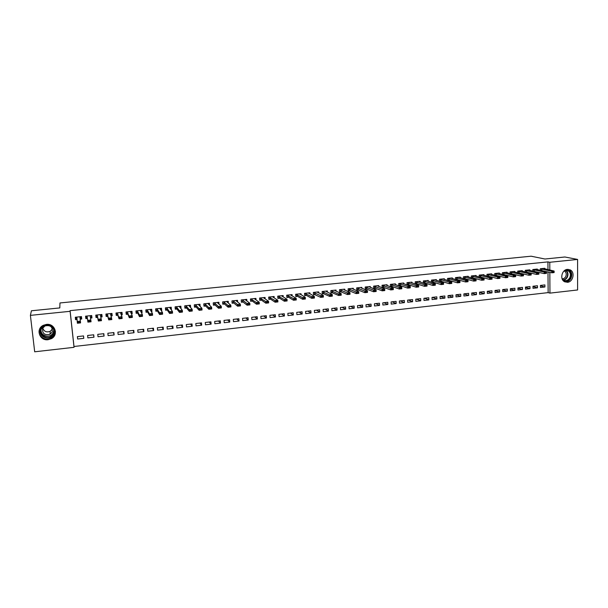 <?xml version="1.0" encoding="UTF-8"?>
<svg xmlns="http://www.w3.org/2000/svg" width="608" height="608" viewBox="0 0 608 608"><rect width="100%" height="100%" fill="white"/><g stroke="black" fill="none" stroke-linecap="round" stroke-linejoin="round"><path stroke-width="0.91" d="M46.368 324.414C54.819 323.144 58.953 334.879 51.429 338.641L48.116 339.705C39.505 341.065 35.408 328.875 43.335 325.303L46.368 324.414M567.424 269.374L570.22 269.906C575.297 272.224 573.108 281.99 567.454 282.302L564.399 281.641C559.573 279.11 561.898 269.656 567.424 269.374M547.983 269.656L547.937 261.888L70.087 310.642L73.994 346.492L548.135 292.623L549.959 293.117L549.837 272.346M73.994 346.492L74.039 347.32L34.686 351.796L30.4 315.37L70.11 311.311L74.039 347.32M30.4 315.37L31.411 310.779L59.812 307.922L59.964 302.959L531.126 256.204L544.92 259.008L564.893 256.994L577.592 259.434L577.6 289.97L549.959 293.117M93.966 337.204L93.716 334.803L87.613 335.479L87.864 337.881L93.966 337.204L93.564 334.818M90.752 317.589L91.36 317.528L91.534 315.56L91.952 317.954L91.702 315.537L85.568 316.175L85.827 318.6L87.37 318.432M91.952 317.954L90.554 318.098M114.122 334.955L113.886 332.576L107.859 333.237L108.102 335.631L114.122 334.955L113.453 332.622M111.006 315.461L111.56 315.408L111.477 313.477L112.206 315.826L111.963 313.424L105.914 314.055L106.157 316.456L107.73 316.297M112.206 315.826L111.104 315.94M134.018 332.743L133.798 330.372L127.847 331.033L128.075 333.404L134.018 332.743L133.091 330.448M131.358 311.828L132.202 313.72L131.966 311.334L125.993 311.957L126.228 314.351L127.824 314.184M132.202 313.72L131.381 313.812M153.664 330.554L153.452 328.198L147.577 328.852L147.797 331.208L153.664 330.554L152.479 328.305M151.08 310.194L151.932 311.653L151.719 309.274L145.821 309.89L146.042 312.269L147.66 312.102M151.932 311.653L151.4 311.706M173.06 328.396L172.854 326.055L167.056 326.694L167.268 329.042L173.06 328.396L171.623 326.192M170.544 308.393L171.418 309.601L171.213 307.245L165.391 307.853L165.596 310.217L167.238 310.042M192.204 326.26L192.014 323.935L186.291 324.566L186.489 326.899L192.204 326.26L190.532 324.102M190.646 307.572L190.456 305.239L184.71 305.832L184.908 308.188L186.572 308.013M211.113 324.155L210.93 321.845L205.276 322.468L205.466 324.786L211.113 324.155L209.198 322.035M209.616 305.262L209.456 303.255L203.779 303.848L203.969 306.181L205.656 306.006M229.778 322.08L229.611 319.778L224.033 320.393L224.208 322.704L229.778 322.08L227.643 319.998M228.357 303.073L228.22 301.294L222.619 301.88L222.794 304.205L224.504 304.023M248.224 320.028L248.056 317.741L242.546 318.349L242.714 320.636L248.224 320.028L245.852 317.984M246.863 300.96L246.757 299.364L241.216 299.942L241.384 302.252L243.109 302.07M266.433 317.999L266.281 315.727L260.84 316.327L260.992 318.607L266.433 317.999L263.849 315.993M265.149 298.908L265.058 297.456L259.586 298.026L259.745 300.322L261.493 300.139M284.422 315.993L284.278 313.736L278.905 314.328L279.049 316.593L284.422 315.993L281.626 314.024M283.214 296.902L283.13 295.572L277.727 296.134L277.879 298.414L279.642 298.232M302.191 314.017L302.054 311.767L296.742 312.352L296.879 314.61L302.191 314.017L299.182 312.086M301.059 294.948L300.983 293.71L295.648 294.264L295.784 296.529L297.57 296.347M319.74 312.064L319.618 309.829L314.374 310.407L314.496 312.649L319.74 312.064L316.54 310.164M318.683 293.026L318.622 291.87L313.356 292.418L313.477 294.675L315.278 294.485M337.083 310.133L336.969 307.906L331.786 308.484L331.907 310.711L337.083 310.133L333.678 308.271M336.102 291.141L336.042 290.046L330.843 290.594L330.957 292.836L332.774 292.646M354.221 308.226L354.114 306.014L348.992 306.576L349.098 308.796L354.221 308.226L350.626 306.402M353.309 289.286L353.256 288.253L348.118 288.792L348.224 291.019L350.056 290.829M371.154 306.341L371.055 304.137L365.993 304.699L366.092 306.903L371.154 306.341L367.369 304.547M370.31 287.462L370.264 286.482L365.188 287.014L365.286 289.226L367.133 289.036M387.881 304.471L387.79 302.29L382.789 302.845L382.88 305.034L387.881 304.471L383.914 302.716M387.114 285.661L387.076 284.726L382.052 285.251L382.143 287.455L384.013 287.265M404.411 302.632L404.335 300.458L399.395 301.006L399.471 303.187L404.411 302.632L400.269 300.907M403.712 283.89L403.682 282.994L398.719 283.51L398.802 285.707L400.68 285.509M420.759 300.816L420.683 298.65L415.796 299.189L415.872 301.355L420.759 300.816L416.434 299.121M420.128 282.142L420.098 281.284L415.196 281.793L415.272 283.974L417.164 283.776M436.909 299.014L436.84 296.864L432.014 297.396L432.083 299.554L436.909 299.014L432.417 297.358M436.339 280.417L436.316 279.589L431.467 280.098L431.536 282.264L433.443 282.066M452.869 297.236L452.816 295.1L448.043 295.625L448.104 297.768L452.869 297.236L448.218 295.61M452.375 278.715L452.352 277.917L447.564 278.418L447.617 280.569M449.54 280.372L447.64 280.577M468.654 295.48L468.601 293.352L463.881 293.877L468.654 295.48L463.934 296.005L463.881 293.877M468.221 277.035L468.198 276.268L463.463 276.762L463.516 278.814M465.447 278.7L463.752 278.882M484.249 293.74L484.211 291.627L479.545 292.144L479.59 294.264L484.249 293.74L479.545 292.258M483.884 275.371L483.869 274.634L479.188 275.12L479.226 277.081M481.179 277.05L479.682 277.21M499.677 292.022L499.639 289.925L495.026 290.434L495.064 292.539L499.677 292.022L495.034 290.632M499.366 273.737L499.358 273.015L494.73 273.501L494.76 275.378M496.721 275.416L495.421 275.553M514.923 290.328L514.892 288.238L510.34 288.739L510.37 290.837L514.923 290.328L510.34 289.013M514.68 272.118L514.664 271.419L510.089 271.898L510.12 273.699M512.096 273.805L510.986 273.919M530.001 288.648L529.978 286.566L525.472 287.067L525.494 289.15L530.001 288.648L525.479 287.409M529.811 270.522L529.811 269.838L525.282 270.309L525.304 272.042M527.288 272.202L526.368 272.3M544.912 286.991L544.897 284.916L540.436 285.41L540.459 287.485L544.912 286.991L540.444 285.821M544.783 268.941L544.776 268.28L540.307 268.744L540.314 270.416L540.77 270.37M542.313 270.628L541.576 270.704M548.135 292.623L547.998 271.928M537.32 269.724L537.312 269.055L532.813 269.526L532.828 271.229M534.82 271.411L533.991 271.502M537.48 287.82L537.457 285.737L532.98 286.231L532.996 288.314L537.48 287.82L532.98 286.611M522.264 271.312L522.257 270.628L517.712 271.1L517.735 272.87M519.711 273L518.7 273.106M522.485 289.484L522.462 287.402L517.925 287.896L517.955 289.993L522.485 289.484L517.932 288.207M507.042 272.924L507.034 272.217L502.428 272.696L502.459 274.535M504.427 274.603L503.226 274.732M507.323 291.171L507.292 289.074L502.702 289.583L502.74 291.688L507.323 291.171L502.71 289.818M491.644 274.55L491.636 273.82L486.978 274.307L487.016 276.23M488.969 276.23L487.57 276.382M491.986 292.881L491.948 290.768L487.312 291.285L487.35 293.398L491.986 292.881L487.312 291.445M476.072 276.199L476.056 275.447L471.344 275.941L471.39 277.94M473.336 277.871L471.74 278.038M476.474 294.606L476.429 292.486L471.74 293.003L471.785 295.131L476.474 294.606L471.74 293.079M460.317 277.871L460.302 277.088L455.536 277.59L455.59 279.688M457.52 279.536L455.719 279.726M460.78 296.354L460.727 294.226L455.985 294.751L456.038 296.886L460.78 296.354L456.046 294.743M444.38 279.558L444.357 278.753L439.538 279.254L439.607 281.42L441.514 281.215M444.912 298.125L444.851 295.982L440.048 296.506L440.116 298.657L444.912 298.125L440.336 296.476M428.26 281.276L428.23 280.432L423.358 280.942L423.426 283.123L425.326 282.918M428.853 299.911L428.784 297.753L423.928 298.292L424.004 300.451L428.853 299.911L424.452 298.232M411.943 283.009L411.912 282.135L406.98 282.652L407.064 284.84L408.948 284.643M412.612 301.72L412.536 299.554L407.618 300.094L407.702 302.267L412.612 301.72L408.378 300.01M395.436 284.772L395.405 283.86L390.412 284.377L390.503 286.581L392.373 286.383M396.173 303.552L396.089 301.37L391.119 301.918L391.202 304.106L396.173 303.552L392.114 301.811M378.738 286.558L378.693 285.6L373.646 286.125L373.745 288.344L375.6 288.146M379.544 305.406L379.445 303.21L374.414 303.764L374.513 305.961L379.544 305.406L375.668 303.628M361.836 288.367L361.79 287.364L356.676 287.896L356.782 290.122L358.621 289.932M362.71 307.276L362.611 305.072L357.519 305.634L357.618 307.846L362.71 307.276L359.016 305.467M344.728 290.206L344.675 289.15L339.507 289.689L339.621 291.924L341.445 291.734M345.678 309.176L345.564 306.956L340.412 307.526L340.526 309.746L345.678 309.176L342.175 307.329M327.416 292.076L327.362 290.958L322.126 291.506L322.248 293.755L324.056 293.565M328.442 311.091L328.32 308.864L323.106 309.442L323.228 311.676L328.442 311.091L325.136 309.214M309.898 293.983L309.829 292.782L304.532 293.337L304.661 295.602L306.455 295.412M310.992 313.036L310.863 310.794L305.588 311.38L305.718 313.622L310.992 313.036L307.884 311.121M292.159 295.921L292.083 294.637L286.718 295.192L286.862 297.472L288.633 297.282M293.33 315.005L293.193 312.748L287.85 313.34L287.994 315.598L293.33 315.005L290.434 313.052M274.208 297.897L274.117 296.506L268.69 297.076L268.842 299.364L270.59 299.182M275.454 316.996L275.302 314.724L269.899 315.324L270.051 317.596L275.454 316.996L272.764 315.005M256.036 299.926L255.93 298.406L250.435 298.976L250.595 301.279L252.328 301.097M257.351 319.01L257.199 316.73L251.72 317.33L251.879 319.618L257.351 319.01L254.881 316.988M237.637 302.009L237.515 300.329L231.944 300.907L232.089 302.761L232.986 302.662M233.837 303.042L232.119 303.225L231.944 300.907M239.028 321.047L238.86 318.759L233.32 319.367L233.487 321.662L239.028 321.047L236.778 318.987M219.017 304.16L218.872 302.275L213.233 302.86L213.416 305.186L215.11 305.011M220.476 323.114L220.301 320.811L214.685 321.427L214.867 323.737L220.476 323.114L218.447 321.016M200.161 306.402L199.986 304.243L194.279 304.836L194.469 307.177L196.141 307.002M201.689 325.204L201.499 322.886L195.814 323.517L196.004 325.842L201.689 325.204L199.895 323.061M180.173 307.466L181.062 308.59L180.865 306.234L175.081 306.842L175.279 309.198L176.936 309.024M182.658 327.324L182.461 324.991L176.7 325.63L176.905 327.97L182.658 327.324L181.108 325.143M160.846 309.305L161.705 310.62L161.492 308.256L155.633 308.864L155.853 311.235L157.48 311.068M161.705 310.62L161.31 310.665M163.392 329.475L163.18 327.127L157.35 327.765L157.563 330.121L163.392 329.475L162.078 327.248M141.254 311.038L142.097 312.687L141.877 310.3L135.941 310.924L136.169 313.31L137.773 313.135M142.097 312.687L141.421 312.755M143.876 331.641L143.655 329.285L137.742 329.939L137.97 332.302L143.876 331.641L142.819 329.376M121.38 312.497L122.238 314.769L122.003 312.375L115.991 313.006L116.227 315.4L117.808 315.233M122.238 314.769L121.273 314.868M124.108 333.845L123.872 331.474L117.884 332.135L118.127 334.514L124.108 333.845L123.302 331.535M100.913 316.525L101.49 316.464L101.536 314.518L102.114 316.882L101.863 314.473L95.775 315.111L96.026 317.528L97.584 317.361M102.114 316.882L100.86 317.019M104.074 336.08L103.831 333.686L97.766 334.354L98.017 336.748L104.074 336.08L103.542 333.716M80.53 318.66L81.16 318.592L80.955 316.654L81.457 316.608L81.723 319.025L81.464 316.601L75.293 317.247L75.559 319.679L77.041 319.519M81.723 319.025L80.18 319.192M83.79 338.337L83.532 335.928L77.391 336.612L77.649 339.021L83.79 338.337L83.524 335.935M70.087 310.642L70.11 311.311M547.937 261.888L549.776 262.276L577.592 259.434M549.822 270.066L549.776 262.276M76.661 319.071L76.038 319.132L75.825 317.194L75.384 317.247L75.559 319.679M86.062 316.122L86.268 318.06L86.002 316.13L85.568 316.183M96.231 315.066L96.436 316.996L95.775 315.119M106.339 314.009L106.537 315.932L105.914 314.062M77.467 336.604L77.649 339.021M554.154 272.126L553.014 271.989L554.154 272.126L554.108 272.566L551.836 272.81L540.314 270.317M553.014 272.247L551.836 272.81L551.828 271.274L540.307 268.812M543.324 268.432L554.101 271.031L551.828 271.274L553.014 271.989M554.154 271.867L554.101 271.031M532.828 271.198L533.3 271.153M546.539 272.931L545.391 272.794L546.539 272.931L546.508 273.372L544.221 273.615L532.828 271.1M545.399 273.053L544.221 273.615L544.213 272.072L532.813 269.595M535.868 269.207L546.501 271.837L544.213 272.072L545.391 272.794M546.539 272.673L546.501 271.837M525.304 271.989L525.776 271.943M538.886 273.744L537.73 273.608L538.886 273.744L538.863 274.185L536.568 274.428L525.304 271.882M537.73 273.866L536.568 274.428L536.552 272.886L525.282 270.378M528.375 269.99L538.855 272.642L536.552 272.886L537.73 273.608M538.886 273.486L538.855 272.642M565.083 270.195C569.947 269.899 571.718 272.452 570.395 277.871C568.153 281.337 565.562 282.006 562.628 279.87M562.134 278.852L563.472 280.136C566.048 281.261 568.176 280.432 569.84 277.643C570.988 274.641 570.41 272.346 568.123 270.758L564.156 270.887M564.125 270.91L564.46 271.069C566.246 272.316 566.686 274.109 565.797 276.45C564.938 278.054 563.707 278.844 562.119 278.814M564.969 281.937C567.576 282.097 569.597 280.858 571.026 278.213C572.447 274.474 571.733 271.624 568.875 269.656L568.161 269.352M40.774 328.89C44.194 320.91 57.813 326.496 53.785 334.164C50.426 342.099 36.761 336.627 40.774 328.89M53.314 333.868C56.02 328.829 49.362 323.091 44.164 326.048L41.268 328.989C38.509 334.164 45.494 339.88 50.624 336.703L53.314 333.868M52.417 328.928L50.259 331.284C46.611 332.629 44.11 331.588 42.75 328.16M42.72 328.229L44.969 325.934C50.441 324.839 52.828 326.876 52.136 332.044L50.016 334.271C44.498 335.502 42.066 333.488 42.72 328.229M39.254 330.114C37.65 336.3 45.79 341.559 51.444 338.048L54.743 334.552L55.45 331.39M52.714 333.518L53.314 333.009M53.375 332.948L53.762 332.546M517.727 272.787L518.214 272.734M531.187 274.565L530.024 274.428L531.187 274.565L531.179 275.006L528.861 275.249L517.727 272.673M530.024 274.687L528.861 275.249L528.846 273.699L517.712 271.16M520.828 270.773L531.164 273.456L528.846 273.699L530.024 274.428M531.179 274.307L531.164 273.456M510.12 273.585L510.614 273.532M513.251 271.571L523.427 274.276L523.442 275.827L521.117 276.07L510.112 273.471M522.272 275.508L523.442 275.386L522.272 275.249L521.117 276.07L521.094 274.52L510.089 271.951M522.272 275.249L521.094 274.52L523.427 274.276L523.435 275.128M523.442 275.827L523.442 275.386M502.459 274.39L502.968 274.337M505.62 272.361L515.645 275.097L515.668 276.648L513.327 276.898L502.459 274.269M514.474 276.336L515.645 276.214L514.474 276.078L513.327 276.898L513.304 275.34L502.428 272.749M514.474 276.078L513.304 275.34L515.645 275.097L515.645 275.948M515.668 276.648L515.645 276.214M494.76 275.196L495.277 275.143M497.952 273.159L507.817 275.926L507.84 277.484L505.484 277.734L494.752 275.074M506.631 277.172L507.809 277.043L506.631 276.906L505.484 277.734L505.461 276.169L494.73 273.547M506.631 276.906L505.461 276.169L507.817 275.926L507.809 276.784M507.84 277.484L507.809 277.043M487.008 276.009L487.54 275.956M490.246 273.965L499.951 276.754L499.974 278.32L497.602 278.57L487.008 275.888M498.742 278.008L499.928 277.879L498.742 277.742L497.602 278.57L497.58 277.005L486.978 274.352M498.742 277.742L497.58 277.005L499.951 276.754L499.928 277.62M499.974 278.32L499.928 277.879M479.218 276.83L479.758 276.769M482.486 274.778L492.032 277.59L492.062 279.163L489.676 279.414L479.218 276.701M490.808 278.852L492.001 278.722L490.8 278.586L489.676 279.414L489.645 277.841L479.188 275.166M490.8 278.586L489.645 277.841L492.032 277.59L491.994 278.456M492.062 279.163L492.001 278.722M471.39 277.651L471.937 277.59M474.681 275.591L484.067 278.434L484.097 280.007L481.703 280.258L471.382 277.514M482.828 279.695L484.029 279.566L482.82 279.429L481.703 280.258L481.665 278.684L471.352 275.979M482.82 279.429L481.665 278.684L484.067 278.434L484.021 279.308M484.097 280.007L484.029 279.566M463.509 278.479L464.064 278.418M466.838 276.404L476.056 279.277L476.087 280.858L473.678 281.116L463.501 278.342M474.795 280.546L476.003 280.417L474.795 280.28L473.678 281.116L473.64 279.536L463.463 276.8M474.795 280.28L473.64 279.536L476.056 279.277L475.996 280.159M476.087 280.858L476.003 280.417M455.582 279.308L456.152 279.247M458.949 277.233L467.993 280.136L468.031 281.717L465.606 281.975L455.574 279.171M466.724 281.405L467.932 281.276L466.716 281.139L465.606 281.975L465.568 280.387L455.536 277.62M466.716 281.139L465.568 280.387L467.993 280.136L467.932 281.01M468.031 281.717L467.932 281.276M447.61 280.144L448.187 280.083M451.007 278.061L459.891 280.987L459.929 282.576L457.49 282.834L447.602 279.999M458.599 282.264L459.815 282.135L458.592 281.998L457.49 282.834L457.444 281.246L447.564 278.449M458.592 281.998L457.444 281.246L459.891 280.987L459.808 281.869M459.929 282.576L459.815 282.135M439.592 280.987L440.184 280.926M443.027 278.89L451.736 281.854L451.774 283.442L449.32 283.7L439.584 280.835M450.422 283.13L451.653 283.001L450.414 282.872L449.32 283.7L449.282 282.112L439.538 279.285M450.414 282.872L449.282 282.112L451.736 281.854L451.645 282.735M451.774 283.442L451.653 283.001M431.528 281.831L432.128 281.77M434.994 279.726L443.528 282.72L443.574 284.316L441.104 284.574L431.52 281.679M442.198 284.004L443.437 283.875L442.191 283.738L441.104 284.574L441.058 282.978L431.475 280.121M442.191 283.738L441.058 282.978L443.528 282.72L443.43 283.609M443.574 284.316L443.437 283.875M423.411 282.682L424.027 282.621M426.922 280.569L435.275 283.594L435.328 285.19L432.843 285.456L423.411 282.522M433.93 284.886L435.176 284.749L433.922 284.62L432.843 285.456L432.79 283.852L423.358 280.964M433.922 284.62L432.79 283.852L435.275 283.594L435.161 284.483M435.328 285.19L435.176 284.749M415.256 283.541L415.88 283.472M418.798 281.42L426.976 284.468L427.029 286.072L424.528 286.338L415.249 283.374M425.608 285.768L426.862 285.638L425.6 285.502L424.528 286.338L424.475 284.734L415.196 281.808M425.6 285.502L424.475 284.734L426.976 284.468L426.846 285.365M427.029 286.072L426.862 285.638M407.041 284.4L407.679 284.331M410.628 282.272L418.623 285.35L418.676 286.961L416.161 287.227L407.041 284.232M417.232 286.657L418.494 286.52L417.225 286.391L416.161 287.227L416.108 285.616L406.98 282.659M417.225 286.391L416.108 285.616L418.623 285.35L418.486 286.254M418.676 286.961L418.494 286.52M398.787 285.266L399.433 285.198M402.405 283.13L410.218 286.239L410.278 287.85L407.748 288.124L398.78 285.091M408.812 287.546L410.081 287.417L408.804 287.28L407.748 288.124L407.687 286.505L398.719 283.518M408.804 287.28L407.687 286.505L410.218 286.239L410.073 287.143M410.278 287.85L410.081 287.417M390.48 286.14L391.142 286.072M394.136 283.989L401.766 287.136L401.827 288.754L399.281 289.02L390.473 285.958M400.338 288.45L401.614 288.314L400.33 288.177L399.281 289.02L399.22 287.402L390.412 284.377M400.33 288.177L399.22 287.402L401.766 287.136L401.607 288.04M401.827 288.754L401.614 288.314M382.128 287.014L382.797 286.946M385.822 284.856L393.262 288.032L393.323 289.651L390.762 289.925L382.12 286.832M391.818 289.355L393.095 289.218L391.803 289.081L390.762 289.925L390.701 288.306L382.075 285.251M391.803 289.081L390.701 288.306L393.262 288.032L393.087 288.944M393.323 289.651L393.095 289.218M373.722 287.896L374.406 287.827M377.454 285.73L384.704 288.937L384.773 290.563L382.196 290.837L373.722 287.706M383.238 290.267L384.53 290.13L383.23 289.993L382.196 290.837L382.128 289.21L373.684 286.125M383.23 289.993L382.128 289.21L384.704 288.937L384.514 289.856M384.773 290.563L384.53 290.13M365.264 288.785L365.963 288.709M369.033 286.611L376.094 289.849L376.17 291.475L373.57 291.756L365.256 288.587M374.612 291.179L375.904 291.042L374.596 290.905L373.57 291.756L373.502 290.122L365.248 287.006M374.596 290.905L373.502 290.122L376.094 289.849L375.896 290.768M376.17 291.475L375.904 291.042M356.759 289.674L357.474 289.606M360.567 287.493L367.437 290.761L367.506 292.402L364.899 292.676L356.752 289.476M365.925 292.098L367.232 291.962L365.917 291.825L364.899 292.676L364.823 291.042L356.759 287.888M365.917 291.825L364.823 291.042L367.437 290.761L367.217 291.688M367.506 292.402L367.232 291.962M348.202 290.571L348.924 290.502M352.047 288.382L358.72 291.68L358.796 293.322L356.174 293.603L348.194 290.373M357.192 293.026L358.507 292.889L357.177 292.752L356.174 293.603L356.09 291.962L348.217 288.777M357.177 292.752L356.09 291.962L358.72 291.68L358.492 292.615M358.796 293.322L358.507 292.889M339.598 291.475L340.328 291.399M343.482 289.271L349.95 292.608L350.033 294.257L347.388 294.538L339.583 291.27M348.399 293.96L349.722 293.824L348.384 293.687L347.388 294.538L347.305 292.889L339.621 289.674M348.384 293.687L347.305 292.889L349.95 292.608L349.706 293.542M350.033 294.257L349.722 293.824M340.875 294.485L339.553 294.903L340.883 294.758L341.126 293.542L341.21 295.192L338.55 295.473L338.466 293.824L341.126 293.542L334.886 290.556M330.934 292.387L331.679 292.311M339.553 294.903L338.55 295.473L330.95 292.182M339.545 294.622L330.98 290.578M341.21 295.192L340.883 294.758M331.983 295.427L330.653 295.845L331.998 295.701L332.249 294.485L332.333 296.134L329.665 296.423L329.574 294.766L332.249 294.485L326.222 291.483M322.217 293.299L322.985 293.223M330.653 295.845L329.665 296.423L322.21 293.094M330.646 295.564L322.286 291.483M332.333 296.134L331.998 295.701M317.482 291.984L317.505 292.418M313.454 294.219L314.23 294.143M317.46 291.992L323.312 295.427L323.403 297.084L320.712 297.373L313.447 294.021M321.7 296.795L323.03 296.377L321.685 296.514L320.712 297.373L320.621 295.708L313.53 292.395M321.685 296.514L320.621 295.708L323.312 295.427L323.03 296.377M323.403 297.084L323.046 296.651M308.712 292.904L308.742 293.352M304.631 295.146L305.421 295.062M308.682 292.904L314.328 296.377L314.42 298.042L311.714 298.33L306.098 295.214L304.623 294.948M312.687 297.753L314.032 297.327L312.672 297.472L311.714 298.33L311.615 296.666L304.73 293.314M312.672 297.472L311.615 296.666L314.328 296.377L314.032 297.327M314.42 298.042L314.047 297.608M299.888 293.824L299.919 294.302M295.762 296.081L296.56 295.997M299.85 293.824L305.277 297.335L305.376 298.999L302.655 299.296L297.198 296.134L295.746 295.891M303.62 298.71L304.973 298.292L303.605 298.437L302.655 299.296L302.556 297.624L295.876 294.242M303.605 298.437L302.556 297.624L305.277 297.335L304.973 298.292M305.376 298.999L304.988 298.566M291.012 294.743L291.042 295.26M286.832 297.016L287.645 296.932M290.966 294.751L290.882 295.169L296.18 298.292L296.278 299.972L293.535 300.261L288.306 297.084L286.824 296.841M294.5 299.683L295.853 299.258L294.477 299.402L293.535 300.261L293.436 298.589L286.961 295.169M294.477 299.402L293.436 298.589L296.18 298.292L295.853 299.258M296.278 299.972L295.868 299.539M282.082 295.678L282.112 296.225M277.848 297.958L278.677 297.867M282.021 295.686L281.922 296.104L287.014 299.265L287.12 300.945L284.362 301.234L279.323 298.026L277.841 297.798M285.319 300.656L286.68 300.23L285.296 300.375L284.362 301.234L284.255 299.554L278 296.104M285.296 300.375L284.255 299.554L287.014 299.265L286.68 300.23M287.12 300.945L286.695 300.512M273.091 296.613L273.129 297.198M268.812 298.908L269.648 298.817M273.03 296.62L272.901 297.046L277.795 300.238L277.909 301.925L275.135 302.214L270.286 298.976L268.797 298.764M276.078 301.636L277.446 301.211L276.055 301.355L275.135 302.214L275.021 300.534L268.979 297.046M276.055 301.355L275.021 300.534L277.795 300.238L277.446 301.211M277.909 301.925L277.461 301.492M264.047 297.563L264.092 298.178M259.715 299.858L260.566 299.767M263.978 297.57L263.819 297.996L268.523 301.218L268.637 302.906L265.84 303.202L261.159 299.911L259.707 299.744M266.775 302.624L268.158 302.191L266.76 302.343L265.84 303.202L265.726 301.515L259.897 297.988M266.76 302.343L265.726 301.515L268.523 301.218L268.158 302.191M268.637 302.906L268.174 302.472M254.95 298.505L254.995 299.174M250.564 300.823L251.431 300.732M254.866 298.52L254.684 298.946L259.19 302.206L259.304 303.901L256.492 304.198L252.008 300.869L250.557 300.74M257.42 303.62L258.803 303.187L257.397 303.331L256.492 304.198L256.378 302.503L250.77 298.946M257.397 303.331L256.378 302.503L259.19 302.206L258.803 303.187M259.304 303.901L258.826 303.468M245.792 299.463L245.845 300.177M241.353 301.788L242.235 301.697M245.7 299.47L245.495 299.904L249.789 303.202L249.911 304.897L247.084 305.201L242.843 301.857L241.346 301.743M247.996 304.616L249.394 304.182L247.98 304.334L247.084 305.201L246.962 303.498L242.721 300.192L241.574 299.904M247.98 304.334L246.962 303.498L249.789 303.202L249.394 304.182M249.911 304.897L249.417 304.464M236.58 300.42L236.641 301.188M232.081 302.754L233.578 302.83L237.614 306.204L237.485 304.502L233.457 301.165L232.324 300.869M239.924 305.186L238.518 305.619L239.947 305.474L240.335 304.198L240.456 305.9L237.614 306.204L238.518 305.619M236.482 300.436L236.246 300.869L240.335 304.198L237.485 304.502L238.496 305.338M240.456 305.9L239.947 305.474M227.308 301.393L227.377 302.222M222.756 303.696L223.676 303.643M222.657 301.88L222.794 303.734L224.261 303.81L228.084 307.215L227.954 305.505L224.132 302.138L223.022 301.842M230.394 306.196L228.98 306.637L230.417 306.485L230.82 305.201L230.949 306.911L228.084 307.215L228.98 306.637M227.202 301.401L226.936 301.842L230.82 305.201L227.954 305.505L228.958 306.348M230.949 306.911L230.417 306.485M217.983 302.366L218.052 303.263M213.37 304.646L214.305 304.623M213.294 302.852L213.438 304.714L214.882 304.798L218.492 308.241L218.356 306.523L214.753 303.118L213.659 302.814M220.795 307.215L219.374 307.656L220.818 307.504L221.244 306.219L221.373 307.929L218.492 308.241L219.374 307.656M217.862 302.374L217.573 302.822L221.244 306.219L218.356 306.523L219.351 307.367M221.373 307.929L220.818 307.504M208.597 303.346L208.673 304.327M203.923 305.596L204.873 305.611M203.878 303.833L204.03 305.702L205.443 305.786L208.833 309.267L208.696 307.542L205.306 304.106L204.235 303.795M211.143 308.241L209.714 308.682L211.166 308.522L211.607 307.238L211.736 308.955L208.833 309.267L209.714 308.682M208.468 303.354L208.149 303.81L211.607 307.238L208.696 307.542L209.692 308.393M211.736 308.955L211.166 308.522M199.15 304.327L199.234 305.414M194.416 306.538L195.388 306.607M194.4 304.821L194.56 306.698L195.943 306.782L199.12 310.293L198.976 308.568L195.806 305.094L194.75 304.79M201.423 309.267L199.986 309.715L201.446 309.556L201.902 308.264L202.038 309.989L199.12 310.293L199.986 309.715M199.006 304.342L198.664 304.798L201.902 308.264L198.976 308.568L199.964 309.426M202.038 309.989L201.446 309.556M189.643 305.322L189.742 306.516M184.847 307.481L185.843 307.61M184.87 305.816L185.022 307.694L186.382 307.785L189.339 311.334L189.194 309.601L186.246 306.098L185.204 305.786M191.642 310.308L190.198 310.749L191.664 310.597L192.136 309.29L192.28 311.022L189.339 311.334L190.198 310.749M189.491 305.338L189.118 305.794L192.136 309.29L189.194 309.601L190.167 310.46M192.28 311.022L191.664 310.597M180.074 306.318L180.188 307.656M175.218 308.416L176.229 308.621M175.271 306.82L175.431 308.704L176.761 308.796L179.497 312.383L179.345 310.642L176.616 307.101L175.606 306.782M181.8 311.349L180.34 311.798L181.822 311.638L182.309 310.331L182.453 312.071L179.497 312.383L180.34 311.798M179.915 306.333L179.512 306.797L182.309 310.331L179.345 310.642L180.318 311.509M182.453 312.071L181.822 311.638M170.445 307.321L170.582 308.826M165.52 309.335L166.562 309.632M165.612 307.823L165.779 309.715L167.086 309.814L169.586 313.439L169.434 311.691L166.934 308.112L165.938 307.792M166.873 308.074L167.002 309.768L166.873 308.074M171.889 312.398L170.422 312.846L171.912 312.694L172.414 311.38L172.566 313.12L169.586 313.439L170.422 312.846M170.278 307.336L169.845 307.808L172.414 311.38L169.434 311.691L170.392 312.558M172.566 313.12L171.912 312.694M160.755 308.332L160.915 310.05M155.762 310.24L156.826 310.658M155.891 308.841L156.058 310.734L157.335 310.84L159.615 314.496L159.456 312.748L157.183 309.13L156.21 308.803M161.91 313.454L160.436 313.91L161.941 313.751L162.458 312.428L162.61 314.176L159.615 314.496L160.436 313.91M160.58 308.355L160.117 308.826L162.458 312.428L159.456 312.748L160.406 313.614M162.61 314.176L161.941 313.751M151.004 309.35L151.134 311.25M145.935 311.114L146.285 311.76L147.03 311.684M146.11 309.86L146.285 311.76L147.531 311.866L149.576 315.56L149.408 313.812L147.372 310.156L146.422 309.829M151.871 314.526L150.381 314.974L151.894 314.815L152.433 313.492L152.593 315.24L149.576 315.56L150.381 314.974M150.814 309.373L150.32 309.844L152.433 313.492L149.408 313.812L150.358 314.686M152.593 315.24L151.894 314.815M141.193 310.376L141.193 312.299M136.032 311.942L136.443 312.793L137.172 312.717M136.26 310.886L136.443 312.793L137.659 312.9L139.468 316.639L139.3 314.876L137.499 311.182L136.564 310.855M137.438 311.144L137.59 312.862L137.438 311.144M141.763 315.598L140.266 316.046L141.786 315.886L142.34 314.556L142.508 316.312L139.468 316.639L140.266 316.046M140.995 310.392L140.471 310.878L142.34 314.556L139.3 314.876L140.243 315.757M142.508 316.312L141.786 315.886M131.313 311.402L131.176 313.348M126.069 312.679L126.54 313.834L127.254 313.758M126.35 311.919L126.54 313.834L127.726 313.948L129.291 317.718L127.558 312.223L126.654 311.889M127.665 313.903L127.498 312.178L127.657 313.903M131.586 316.677L130.082 317.133L131.617 316.966L132.179 315.628L132.354 317.391L129.291 317.718L130.082 317.133M131.1 311.425L130.545 311.912L132.179 315.628L129.124 315.955L130.051 316.836M132.354 317.391L131.617 316.966M121.372 312.444L121.562 314.359L121.098 314.404M116.014 313.242L116.569 314.883L117.268 314.807M116.379 312.96L116.569 314.883L117.724 314.997L119.054 318.805L117.557 313.264L116.668 312.93M117.496 313.226L117.663 314.952L117.496 313.226M121.342 317.756L119.829 318.22L121.372 318.052L121.957 316.715L122.132 318.478L119.054 318.805L119.829 318.22M121.152 312.466L120.566 312.953L121.957 316.715L118.879 317.034L119.799 317.923M121.562 314.359L121.091 314.366M122.132 318.478L121.372 318.052M111.135 313.508L110.519 314.002L111.842 319.572L108.741 319.899L107.662 316.054L106.537 315.932L107.213 315.864M109.508 319.314L111.028 318.85L109.478 319.018L108.741 319.899L107.487 314.321L106.62 313.979M111.56 315.408L110.968 315.491M109.478 319.018L108.558 318.128L111.659 317.802L111.028 318.85M111.842 319.572L111.059 319.147M101.05 314.556L100.404 315.058L101.483 320.674L98.359 321.009L97.531 317.118L96.436 316.996L97.098 316.92M99.119 320.416L100.647 319.952L99.089 320.12L98.359 321.009L97.356 315.377L96.512 315.035M101.49 316.464L100.768 316.631M99.089 320.12L98.177 319.223L101.3 318.896L100.647 319.952M101.483 320.674L100.677 320.249M90.904 315.62L90.22 316.122L91.056 321.784L87.909 322.118L87.339 318.189L86.268 318.06L86.914 317.992M88.654 321.526L90.197 321.062L88.624 321.229L87.909 322.118L87.149 316.441L86.336 316.092M91.36 317.528L90.493 317.771M88.624 321.229L87.727 320.332L90.866 319.998L90.197 321.062M91.056 321.784L90.227 321.358M80.689 316.684L79.975 317.194L80.552 322.901L77.391 323.236L76.882 317.513L77.018 319.215L76.038 319.132M76.828 317.467L76.091 317.163M79.678 322.179L78.09 322.346L79.709 322.476L80.362 321.108L77.201 321.442L78.09 322.346M81.16 318.592L80.157 318.942L80.552 322.901L79.709 322.476M77.391 323.236L78.128 322.643M541.492 268.949L541.5 270.454M541.66 268.972L541.675 270.476M534.006 269.732L534.022 271.236M534.174 269.754L534.189 271.267M526.482 270.514L526.498 272.027M526.65 270.545L526.665 272.057M565.858 270.324C567.994 271.951 568.503 274.2 567.393 277.081C566.466 278.852 565.128 279.847 563.38 280.075M563.076 279.862C564.802 279.672 566.116 278.7 567.028 276.952C568.115 274.132 567.598 271.943 565.478 270.385M53.876 331.231L53.375 332.872L50.707 335.684C45.106 337.463 41.823 335.639 40.85 330.197M41.23 329.072C39.262 335.76 50.517 339.127 53.185 332.698L53.724 330.06M518.913 271.305L518.928 272.817M519.08 271.335L519.095 272.848M511.298 272.103L511.32 273.623M511.465 272.126L511.488 273.646M503.644 272.901L503.667 274.421M503.804 272.931L503.834 274.451M495.946 273.706L495.968 275.234M496.105 273.729L496.136 275.264M488.201 274.512L488.232 276.047M488.361 274.542L488.391 276.078M480.411 275.325L480.449 276.86M480.571 275.356L480.609 276.891M472.583 276.146L472.614 277.681M472.743 276.169L472.773 277.712M464.702 276.967L464.74 278.51M464.862 276.997L464.9 278.54M456.783 277.795L456.821 279.338M456.935 277.826L456.973 279.376M448.81 278.624L448.856 280.182M448.962 278.654L449.008 280.212M440.8 279.46L440.846 281.018M440.944 279.49L440.99 281.048M432.736 280.303L432.782 281.869M432.881 280.334L432.934 281.899M424.627 281.147L424.673 282.72M424.772 281.185L424.825 282.75M416.465 282.006L416.518 283.571M416.609 282.036L416.662 283.609M408.264 282.857L408.318 284.438M408.401 282.895L408.462 284.468M400.011 283.723L400.072 285.304M400.148 283.754L400.208 285.334M391.704 284.59L391.765 286.17M391.841 284.62L391.909 286.208M383.352 285.464L383.42 287.044M383.488 285.494L383.557 287.082M374.954 286.338L375.022 287.934M375.083 286.368L375.151 287.964M366.502 287.219L366.571 288.815M366.632 287.257L366.7 288.853L366.632 287.257M357.998 288.108L358.074 289.712M358.127 288.146L358.203 289.742L358.12 288.139M349.44 288.998L349.516 290.609M349.57 289.036L349.646 290.639L349.562 289.036M340.837 289.902L340.921 291.513M340.959 289.932L341.042 291.544L340.951 289.932M332.181 290.806L332.264 292.418M332.302 290.837L332.386 292.456L332.287 290.837M323.464 291.711L323.555 293.33M323.585 291.749L323.676 293.368M314.701 292.63L314.792 294.257M314.822 292.668L314.914 294.287L314.8 292.653M305.885 293.55L305.984 295.176M306.006 293.588L306.098 295.214L305.976 293.573M297.016 294.477L297.114 296.111M297.198 296.134L297.107 294.5L297.228 296.149M288.086 295.404L288.192 297.046M288.2 295.442L288.306 297.084M279.11 296.347L279.216 297.988M279.216 296.385L279.323 298.026M270.074 297.289L270.18 298.938M270.18 297.327L270.286 298.976M260.976 298.239L261.09 299.888M261.083 298.277L261.197 299.934M251.834 299.197L251.948 300.854M251.932 299.235L252.046 300.892M242.622 300.154L242.744 301.819M242.721 300.192L242.843 301.857M233.358 301.12L233.487 302.792M233.457 301.165L233.578 302.83M224.04 302.1L224.162 303.772M224.132 302.138L224.261 303.81M214.654 303.073L214.791 304.752M214.753 303.118L214.882 304.798M205.215 304.061L205.352 305.74M205.306 304.106L205.443 305.786M195.715 305.056L195.86 306.744M195.806 305.094L195.943 306.782M186.154 306.052L186.299 307.747L186.185 306.06M186.246 306.098L186.382 307.785M176.533 307.055L176.685 308.75L176.563 307.063M176.616 307.101L176.761 308.796M166.934 308.112L167.086 309.814M157.107 309.084L157.259 310.794M157.183 309.13L157.335 310.84M147.296 310.11L147.455 311.82M147.372 310.156L147.531 311.866M137.499 311.182L137.659 312.9M127.558 312.223L127.726 313.948M117.557 313.264L117.724 314.997M107.426 314.275L107.601 316.008M107.487 314.321L107.662 316.054M97.295 315.332L97.478 317.072M97.356 315.377L97.531 317.118M87.096 316.396L87.278 318.144M87.149 316.441L87.339 318.189M90.258 316.069L90.341 316.852M79.975 317.194L80.157 318.942M80.013 317.133L80.203 318.881M51.429 338.641L51.475 338.025M564.46 271.069L564.049 270.978M566.071 270.309L568.123 270.758M53.869 331.003L53.36 332.827L50.707 335.684L50.624 336.703M51.657 335.038L51.688 334.658M50.016 334.271L50.259 331.284M323.57 291.741L323.661 293.36M288.169 295.435L288.276 297.069M279.186 296.37L279.292 298.011M270.142 297.312L270.256 298.961M261.045 298.262L261.159 299.911M251.894 299.212L252.008 300.869M242.683 300.17L242.805 301.834M233.411 301.142L233.54 302.807M224.086 302.115L224.215 303.787M214.7 303.088L214.837 304.768M205.261 304.076L205.39 305.756M195.753 305.064L195.89 306.751M157.122 309.092L157.282 310.802M147.311 310.118L147.47 311.828"/></g></svg>
